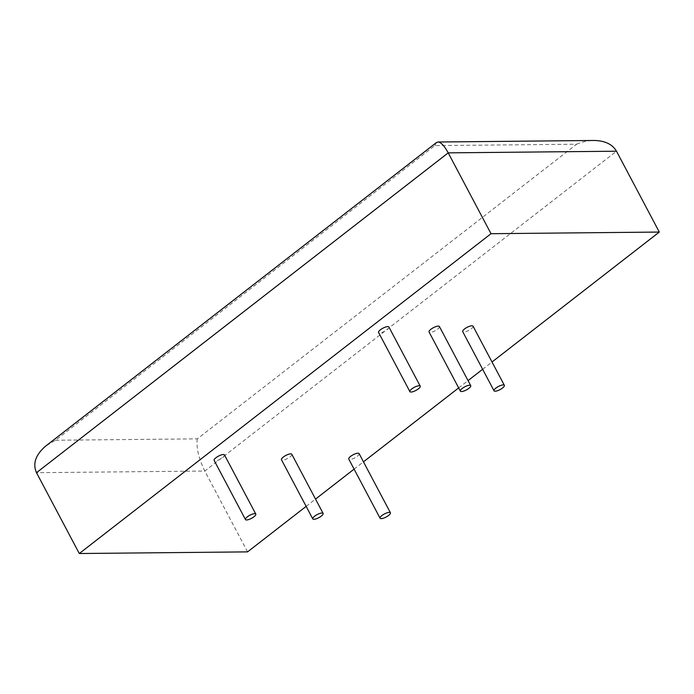 <?xml version="1.0" encoding="UTF-8"?>
<svg xmlns="http://www.w3.org/2000/svg" width="694" height="694" viewBox="0 0 694 694"><rect width="100%" height="100%" fill="white"/><g stroke="black" fill="none" stroke-linecap="round" stroke-linejoin="round"><path stroke-width="0.52" stroke-dasharray="3.47 2.6" d="M291.801 454.266A5.847 1.761 -27.9 0 1 288.773 457.797A5.847 1.761 -27.9 0 1 282.579 460.157A5.847 1.761 -27.9 0 1 281.46 459.74M388.909 327.004A5.847 1.761 -27.9 0 1 385.881 330.526A5.847 1.761 -27.9 0 1 379.687 332.886A5.847 1.761 -27.9 0 1 378.577 332.478M473.048 326.18A5.847 1.761 -27.9 0 1 470.02 329.702A5.847 1.761 -27.9 0 1 463.826 332.062A5.847 1.761 -27.9 0 1 462.716 331.654M439.397 326.51A5.847 1.761 -27.9 0 1 436.37 330.032A5.847 1.761 -27.9 0 1 430.176 332.391A5.847 1.761 -27.9 0 1 429.057 331.984M359.11 453.607A5.847 1.761 -27.9 0 1 356.083 457.138A5.847 1.761 -27.9 0 1 349.889 459.497A5.847 1.761 -27.9 0 1 348.77 459.081M224.483 454.926A5.847 1.761 -27.9 0 1 221.455 458.456A5.847 1.761 -27.9 0 1 215.261 460.816A5.847 1.761 -27.9 0 1 214.151 460.4M55.511 440.248L197.287 438.86L576.601 144.222L434.826 145.61L55.511 440.248L46.038 445.808M434.826 145.61L436.474 142.53M197.287 438.86C196.124 447.604 198.623 458.335 204.773 471.035L36.496 472.692M576.601 144.222C582.249 141.81 588 140.561 593.847 140.474M247.576 551.877L204.773 471.035L616.498 151.214M306.149 506.377L315.527 499.09M354.087 469.135L363.474 461.848M458.665 387.903L468.042 380.616M482.634 369.277L492.011 361.999"/><path stroke-width="1.04" d="M313.896 519.303A5.847 1.761 152.1 0 0 320.09 516.943A5.847 1.761 152.1 0 0 323.118 513.421A5.847 1.761 152.1 0 0 317.123 514.601A5.847 1.761 152.1 0 0 312.777 518.895A5.847 1.761 152.1 0 0 313.896 519.303M312.777 518.895L281.46 459.74A5.847 1.761 -27.9 0 1 285.807 455.446A5.847 1.761 -27.9 0 1 291.801 454.266L323.118 513.421M411.013 392.041A5.847 1.761 152.1 0 0 417.207 389.681A5.847 1.761 152.1 0 0 420.234 386.15A5.847 1.761 152.1 0 0 414.24 387.33A5.847 1.761 152.1 0 0 409.894 391.624A5.847 1.761 152.1 0 0 411.013 392.041M409.894 391.624L378.577 332.478A5.847 1.761 -27.9 0 1 382.923 328.184A5.847 1.761 -27.9 0 1 388.909 327.004L420.234 386.15M495.143 391.208A5.847 1.761 152.1 0 0 501.346 388.848A5.847 1.761 152.1 0 0 504.365 385.326A5.847 1.761 152.1 0 0 498.379 386.506A5.847 1.761 152.1 0 0 494.033 390.8A5.847 1.761 152.1 0 0 495.143 391.208M494.033 390.8L462.716 331.654A5.847 1.761 -27.9 0 1 467.062 327.36A5.847 1.761 -27.9 0 1 473.048 326.18L504.365 385.326M461.493 391.537A5.847 1.761 152.1 0 0 467.687 389.187A5.847 1.761 152.1 0 0 470.714 385.656A5.847 1.761 152.1 0 0 464.72 386.836A5.847 1.761 152.1 0 0 460.374 391.13A5.847 1.761 152.1 0 0 461.493 391.537M460.374 391.13L429.057 331.984A5.847 1.761 -27.9 0 1 433.403 327.689A5.847 1.761 -27.9 0 1 439.397 326.51L470.714 385.656M381.206 518.644A5.847 1.761 152.1 0 0 387.399 516.284A5.847 1.761 152.1 0 0 390.427 512.762A5.847 1.761 152.1 0 0 384.433 513.942A5.847 1.761 152.1 0 0 380.086 518.236A5.847 1.761 152.1 0 0 381.206 518.644M380.086 518.236L348.77 459.081A5.847 1.761 -27.9 0 1 353.116 454.787A5.847 1.761 -27.9 0 1 359.11 453.607L390.427 512.762M246.587 519.962A5.847 1.761 152.1 0 0 252.781 517.603A5.847 1.761 152.1 0 0 255.8 514.081A5.847 1.761 152.1 0 0 249.814 515.26A5.847 1.761 152.1 0 0 245.468 519.554A5.847 1.761 152.1 0 0 246.587 519.962M245.468 519.554L214.151 460.4A5.847 1.761 -27.9 0 1 218.497 456.114A5.847 1.761 -27.9 0 1 224.483 454.926L255.8 514.081M437.992 142.001L436.474 142.53L46.038 445.808C35.672 454.561 32.488 463.523 36.496 472.692L448.22 152.862L616.498 151.214C612.377 144.213 604.83 140.63 593.847 140.474L437.992 142.001C440.994 142.244 444.403 145.861 448.22 152.862L491.022 233.704L79.298 553.526L36.496 472.692M492.011 361.999L659.3 232.056L491.022 233.704M659.3 232.056L616.498 151.214M79.298 553.526L247.576 551.877L306.149 506.377M315.527 499.09L354.087 469.135M363.474 461.848L458.665 387.903M468.042 380.616L482.634 369.277"/></g></svg>
